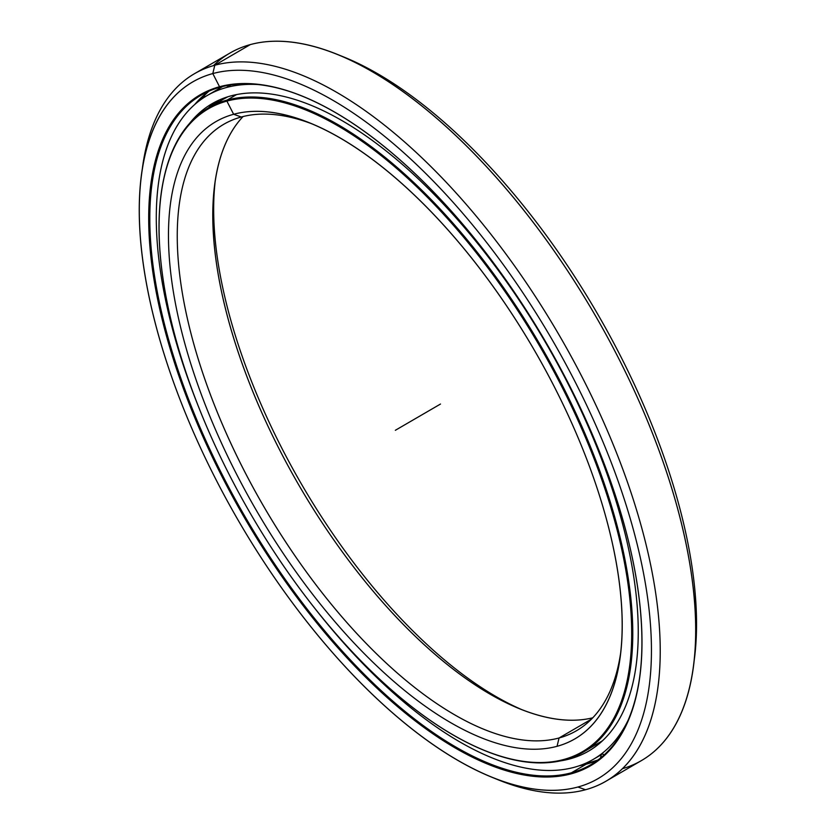 <?xml version="1.0" encoding="UTF-8"?>
<svg xmlns="http://www.w3.org/2000/svg" width="834" height="834" viewBox="0 0 834 834"><rect width="100%" height="100%" fill="white"/><g stroke="black" fill="none" stroke-linecap="round" stroke-linejoin="round"><path stroke-width="1.25" d="M243.08 116.531A350.77 157.626 -120.2 0 0 214.734 184.627A350.77 157.626 -120.2 0 0 519.551 708.764A350.77 157.626 -120.2 0 0 592.755 717.803A350.77 157.626 59.8 0 1 299.416 486.076A350.77 157.626 59.8 0 1 243.08 116.531M522.678 710.005A357.004 160.43 59.8 0 1 215.193 181.291A357.004 160.43 -120.2 0 0 522.678 710.005M590.555 747.295A372.652 167.457 59.8 0 1 587.167 748.692A372.652 167.457 -120.2 0 0 590.555 747.295M216.235 103.906A372.673 167.467 59.8 0 1 227.911 96.754A372.673 167.467 -120.2 0 0 223.387 99.183L208.594 107.784A372.673 167.467 59.8 0 1 227.14 100.059A372.673 167.467 59.8 0 1 551.618 365.094A372.673 167.467 59.8 0 1 583.3 752.101A372.673 167.467 59.8 0 1 564.754 759.826A372.673 167.467 -120.2 0 0 561.96 384.662A372.673 167.467 -120.2 0 0 227.14 100.059L226.89 101.102A371.891 167.113 59.8 0 1 561.011 385.099A371.891 167.113 59.8 0 1 563.805 759.482L564.754 759.826L563.805 759.482A371.891 167.113 -120.2 0 0 561.011 385.099A371.891 167.113 -120.2 0 0 226.89 101.102A371.891 167.113 -120.2 0 0 229.673 475.484A371.891 167.113 -120.2 0 0 563.805 759.482A371.891 167.113 59.8 0 1 484.262 750.402A371.891 167.113 59.8 0 1 161.098 194.697A371.891 167.113 59.8 0 1 226.89 101.102L227.14 100.059A372.673 167.467 -120.2 0 0 161.202 193.853A372.673 167.467 -120.2 0 0 161.15 194.28A372.673 167.467 59.8 0 1 208.594 107.784L209.751 106.502L208.615 107.774M236.585 94.565L227.14 100.059L236.585 94.565L227.14 100.059L226.89 101.102L233.635 114.279A357.004 160.43 -120.2 0 0 236.303 473.67A357.004 160.43 -120.2 0 0 557.06 746.305L559.051 737.986A350.77 157.626 59.8 0 1 243.903 470.115A350.77 157.626 59.8 0 1 241.276 117L233.635 114.279L241.276 117A350.77 157.626 -120.2 0 0 223.825 124.266A350.77 157.626 -120.2 0 0 253.64 488.536A350.77 157.626 -120.2 0 0 559.051 737.986L591.452 719.137L559.051 737.986A350.77 157.626 -120.2 0 0 576.502 730.72A350.77 157.626 -120.2 0 0 620.642 653.043A350.77 157.626 59.8 0 1 559.051 737.986L557.06 746.305A357.004 160.43 -120.2 0 0 620.225 656.452A357.004 160.43 -120.2 0 0 309.987 122.994A357.004 160.43 -120.2 0 0 233.635 114.279A357.004 160.43 59.8 0 1 554.381 386.913A357.004 160.43 59.8 0 1 557.06 746.305A357.004 160.43 59.8 0 1 236.303 473.67A357.004 160.43 59.8 0 1 233.635 114.279L241.276 117A350.77 157.626 59.8 0 1 313.167 124.318A350.77 157.626 -120.2 0 0 241.276 117M587.053 748.776A372.673 167.467 -120.2 0 0 598.082 743.501A372.673 167.467 -120.2 0 0 602.44 740.769A372.673 167.467 59.8 0 1 587.053 748.776M484.658 750.569A372.673 167.467 -120.2 0 0 485.054 750.725A372.673 167.467 -120.2 0 0 564.754 759.826A372.673 167.467 59.8 0 1 484.658 750.569M141.968 171.658A409.233 183.897 59.8 0 1 194.426 73.736A409.233 183.897 59.8 0 1 214.797 65.25L250.304 44.598A409.233 183.897 59.8 0 1 337.833 54.585A409.233 183.897 59.8 0 1 693.45 666.085A409.233 183.897 59.8 0 1 622.362 768.708A409.233 183.897 -120.2 0 0 641.409 760.598A409.233 183.897 -120.2 0 0 606.62 335.622A409.233 183.897 -120.2 0 0 250.304 44.598L214.797 65.25A409.233 183.897 59.8 0 1 571.102 356.274A409.233 183.897 59.8 0 1 605.891 781.25A409.233 183.897 59.8 0 1 585.531 789.735A409.233 183.897 -120.2 0 0 582.466 377.76A409.233 183.897 -120.2 0 0 214.797 65.25L212.806 73.569A402.999 181.093 59.8 0 1 574.866 381.326A402.999 181.093 59.8 0 1 577.889 787.015L585.531 789.735L577.889 787.015A402.999 181.093 -120.2 0 0 574.866 381.326A402.999 181.093 -120.2 0 0 212.806 73.569A402.999 181.093 -120.2 0 0 215.818 479.258A402.999 181.093 -120.2 0 0 577.889 787.015A402.999 181.093 59.8 0 1 491.706 777.173A402.999 181.093 59.8 0 1 141.499 174.994A402.999 181.093 59.8 0 1 212.806 73.569L214.797 65.25A409.233 183.897 -120.2 0 0 142.385 168.249L141.499 174.994M693.45 666.085L694.336 659.329A402.999 181.093 -120.2 0 0 344.14 57.15L337.833 54.585M220.499 87.09L219.54 86.746A388.112 174.4 -120.2 0 0 222.449 477.455A388.112 174.4 -120.2 0 0 571.144 773.837L571.394 772.795A387.33 174.056 59.8 0 1 223.408 477.006A387.33 174.056 59.8 0 1 220.499 87.09A387.33 174.056 -120.2 0 0 201.223 95.118A387.33 174.056 -120.2 0 0 234.156 497.345A387.33 174.056 -120.2 0 0 571.394 772.795L586.187 764.194A387.33 174.056 59.8 0 1 579.098 765.81A387.33 174.056 -120.2 0 0 586.187 764.194A387.33 174.056 -120.2 0 0 600.626 758.752A387.33 174.056 59.8 0 1 586.187 764.194L571.394 772.795A387.33 174.056 -120.2 0 0 590.67 764.768A387.33 174.056 -120.2 0 0 639.866 675.738A387.33 174.056 59.8 0 1 571.394 772.795L571.144 773.837A388.112 174.4 -120.2 0 0 639.814 676.155A388.112 174.4 -120.2 0 0 302.554 96.223A388.112 174.4 -120.2 0 0 219.54 86.746L220.499 87.09A387.33 174.056 59.8 0 1 302.94 96.39A387.33 174.056 -120.2 0 0 220.499 87.09L219.54 86.746A388.112 174.4 59.8 0 1 568.235 383.129A388.112 174.4 59.8 0 1 571.144 773.837A388.112 174.4 59.8 0 1 222.449 477.455A388.112 174.4 59.8 0 1 219.54 86.746L212.806 73.569L214.797 65.25L250.304 44.598A409.233 183.897 -120.2 0 0 229.944 53.074L194.426 73.736M194.593 104.657A387.33 174.056 59.8 0 1 208.854 91.219A387.33 174.056 -120.2 0 0 194.593 104.657M341.002 55.909A402.999 181.093 59.8 0 1 597.04 313A402.999 181.093 59.8 0 1 693.878 662.676M491.706 777.173L498.013 779.738A409.233 183.897 -120.2 0 0 585.531 789.735A409.233 183.897 59.8 0 1 494.833 778.424M213.473 65.615A409.233 183.897 59.8 0 1 250.304 44.598M230.83 84.932L226.348 87.539A383.974 172.544 59.8 0 1 258.217 84.568A383.974 172.544 -120.2 0 0 226.348 87.539A383.974 172.544 -120.2 0 0 199.378 408.848A383.974 172.544 59.8 0 1 207.249 95.493A383.974 172.544 59.8 0 1 226.348 87.539L230.83 84.932M628.023 720.451A383.974 172.544 59.8 0 1 593.318 759.347A383.974 172.544 59.8 0 1 574.209 767.311A383.974 172.544 -120.2 0 0 628.023 720.451M593.318 759.347L602.586 753.957M230.664 95.952A374.466 168.27 -120.2 0 0 212.024 103.718A374.466 168.27 -120.2 0 0 189.454 123.547A374.466 168.27 59.8 0 1 230.664 95.952A374.466 168.27 59.8 0 1 567.099 381.92A374.466 168.27 59.8 0 1 569.903 758.888L573.01 757.084L569.903 758.888A374.466 168.27 -120.2 0 0 588.533 751.132A374.466 168.27 -120.2 0 0 556.695 362.258A374.466 168.27 -120.2 0 0 230.664 95.952M560.135 760.942A374.466 168.27 -120.2 0 0 569.903 758.888A374.466 168.27 59.8 0 1 560.135 760.942M209.751 106.502L219.238 100.017L209.751 106.502M317.076 611.228A383.974 172.544 -120.2 0 0 574.209 767.311A383.974 172.544 59.8 0 1 317.076 611.228M395.347 430.292L440.498 404.042M227.911 96.754L223.387 99.183M583.3 752.101L602.44 740.769M161.202 193.853L161.098 194.697M485.054 750.725L484.262 750.402M605.891 781.25L641.409 760.598M194.614 104.636L208.854 91.219M597.832 760.066L579.119 765.81M204.466 94.711L204.664 97.067M210.616 106.606L210.095 106.22M196.772 102.79L196.011 103.02M601.272 754.718L600.49 758.012M604.014 755.01L602.711 753.884M598.249 743.407L598.291 744.387M222.668 86.528L207.249 95.493"/></g></svg>
